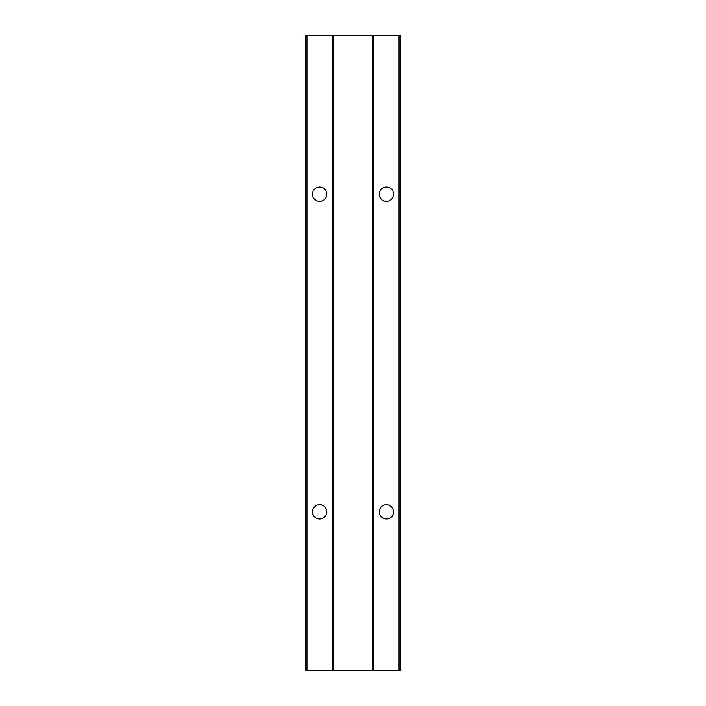 <?xml version="1.0" encoding="UTF-8"?>
<svg xmlns="http://www.w3.org/2000/svg" width="706" height="706" viewBox="0 0 706 706"><rect width="100%" height="100%" fill="white"/><g stroke="black" fill="none" stroke-linecap="round" stroke-linejoin="round"><path stroke-width="1.06" d="M372.856 35.3L400.655 35.3L400.655 670.7L372.856 670.7L372.856 35.3L333.144 35.3L333.144 670.7L305.345 670.7L305.345 35.3L305.345 670.7M372.856 670.7L333.144 670.7M319.641 201.298A7.148 7.148 0 0 1 312.493 194.15A7.148 7.148 0 0 1 319.641 187.002A7.148 7.148 0 0 1 326.79 194.15A7.148 7.148 0 0 1 319.641 201.298M386.358 201.298A7.148 7.148 0 0 1 379.21 194.15A7.148 7.148 0 0 1 386.358 187.002A7.148 7.148 0 0 1 393.507 194.15A7.148 7.148 0 0 1 386.358 201.298M319.641 518.998A7.148 7.148 0 0 1 312.493 511.85A7.148 7.148 0 0 1 319.641 504.702A7.148 7.148 0 0 1 326.79 511.85A7.148 7.148 0 0 1 319.641 518.998M386.358 518.998A7.148 7.148 0 0 1 379.21 511.85A7.148 7.148 0 0 1 386.358 504.702A7.148 7.148 0 0 1 393.507 511.85A7.148 7.148 0 0 1 386.358 518.998M305.345 35.3L333.144 35.3M306.96 35.3L306.96 670.7M332.5 35.3L332.5 670.7M373.5 35.3L373.5 670.7M399.04 35.3L399.04 670.7"/></g></svg>
